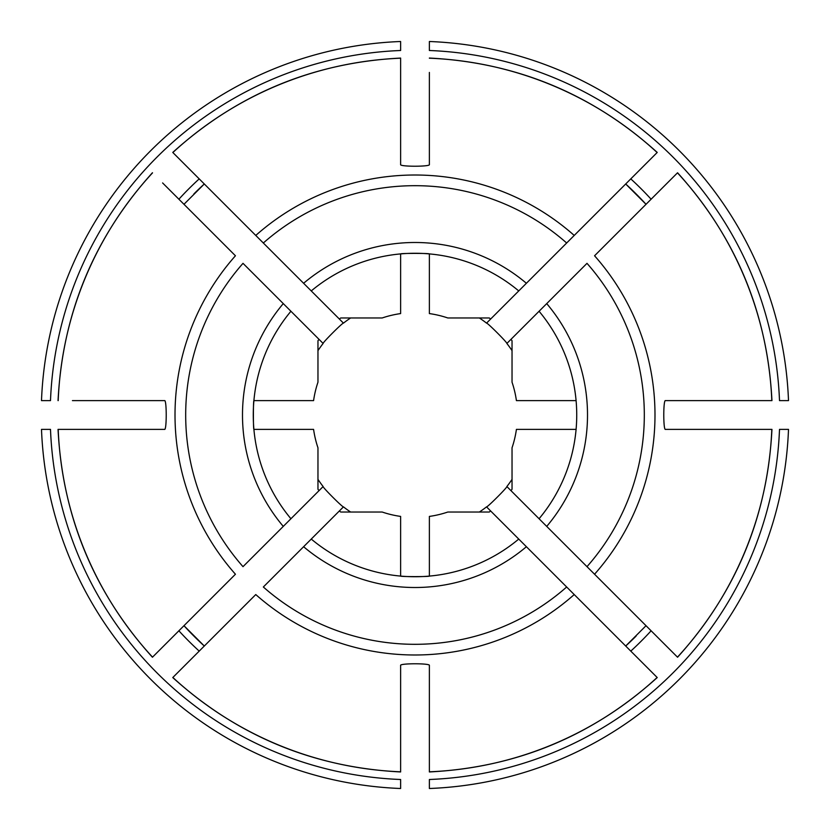 <?xml version="1.0" encoding="UTF-8"?>
<svg xmlns="http://www.w3.org/2000/svg" width="830" height="830" viewBox="0 0 830 830"><rect width="100%" height="100%" fill="white"/><g stroke="black" fill="none" stroke-linecap="round" stroke-linejoin="round"><path stroke-width="1.25" d="M303.604 546.721A172.516 172.516 0 0 0 526.396 546.721L574.225 594.56A239.984 239.984 0 0 1 255.775 594.56L172.858 677.467A357.097 357.097 0 0 0 400.62 771.807L400.62 665.432C399.531 663.232 430.438 663.222 429.38 665.432L429.38 771.807A357.097 357.097 0 0 0 657.142 677.467L566.662 586.997A229.308 229.308 0 0 1 263.338 586.997L343.454 506.871C342.78 507.566 322.455 487.231 323.129 486.546L243.003 566.662A229.308 229.308 0 0 1 243.003 263.338L323.129 343.454C322.434 342.78 342.769 322.455 343.454 323.129L172.858 152.533A357.097 357.097 0 0 1 400.62 58.193L400.62 164.568C399.562 166.778 430.469 166.768 429.38 164.568L429.38 72.438M429.38 58.193A357.097 357.097 0 0 1 657.142 152.533L566.662 243.003A229.308 229.308 0 0 0 263.338 243.003L255.775 235.44A239.984 239.984 0 0 1 574.225 235.44L486.546 323.129C487.22 322.434 507.545 342.769 506.871 343.454A116.449 116.449 0 0 1 512.037 350.634M586.997 263.338L539.075 311.26L586.997 263.338A229.308 229.308 0 0 1 586.997 566.662L594.56 574.225A239.984 239.984 0 0 0 594.56 255.775L677.467 172.858A357.097 357.097 0 0 1 771.807 400.62L665.432 400.62C663.222 399.562 663.232 430.469 665.432 429.38L771.807 429.38A357.097 357.097 0 0 1 677.467 657.142L506.871 486.546C507.566 487.22 487.231 507.545 486.546 506.871L526.396 546.721M646.03 625.696L625.696 646.03A312.682 312.682 0 0 0 636.102 636.091M183.97 204.305L204.305 183.97A312.682 312.682 0 0 0 193.898 193.909M72.438 429.38L58.193 429.38A357.097 357.097 0 0 0 152.533 657.142L235.44 574.225A239.984 239.984 0 0 1 235.44 255.775L162.607 182.942M490.644 510.969A122.197 122.197 0 0 1 489.264 512.037L447.795 512.037A102.432 102.432 0 0 1 429.38 516.416L429.38 576.093C429.39 576.788 400.631 576.788 400.62 576.093L400.62 516.416A102.432 102.432 0 0 1 382.205 512.037L340.736 512.037A122.197 122.197 0 0 1 339.356 510.969M429.38 788.5L429.38 779.505A364.795 364.795 0 0 0 779.505 429.38L788.5 429.38A373.78 373.78 0 0 1 429.38 788.5M490.644 319.031A122.197 122.197 0 0 0 489.264 317.963L447.795 317.963A102.432 102.432 0 0 0 429.38 313.584L429.38 253.907C429.369 253.212 400.61 253.212 400.62 253.907L400.62 313.584A102.432 102.432 0 0 0 382.205 317.963L340.736 317.963A122.197 122.197 0 0 0 339.356 319.031M400.62 50.495L400.62 41.5A373.78 373.78 0 0 0 41.5 400.62L50.495 400.62A364.795 364.795 0 0 1 400.62 50.495M400.62 72.438L400.62 68.081M400.62 60.185L400.62 58.069C313.481 62.499 237.525 93.966 172.765 152.429M400.62 788.5L400.62 779.505A364.795 364.795 0 0 1 50.495 429.38L41.5 429.38A373.78 373.78 0 0 0 400.62 788.5M204.305 646.03L183.97 625.696A312.682 312.682 0 0 0 204.305 646.03A312.682 312.682 0 0 1 183.97 625.696M625.696 183.97L646.03 204.305A312.682 312.682 0 0 0 625.696 183.97M58.193 429.38L164.568 429.38C166.778 430.438 166.768 399.531 164.568 400.62L72.438 400.62M319.031 490.644A122.197 122.197 0 0 1 317.963 489.264L317.963 447.795A102.432 102.432 0 0 1 313.584 429.38L253.907 429.38C253.212 429.39 253.212 400.631 253.907 400.62L313.584 400.62A102.432 102.432 0 0 1 317.963 382.205L317.963 340.736A122.197 122.197 0 0 1 319.031 339.356M539.075 518.74A161.726 161.726 0 0 0 539.075 311.26L510.969 339.356A122.197 122.197 0 0 1 512.037 340.736L512.037 382.205A102.432 102.432 0 0 1 516.416 400.62L576.093 400.62M788.5 400.62L779.505 400.62A364.795 364.795 0 0 0 429.38 50.495L429.38 41.5A373.78 373.78 0 0 1 788.5 400.62M518.74 290.925A161.726 161.726 0 0 0 311.26 290.925M343.454 506.871A116.449 116.449 0 0 0 350.634 512.037M317.963 479.367A116.449 116.449 0 0 0 323.129 486.546M486.546 323.129A116.449 116.449 0 0 0 479.367 317.963M290.925 311.26A161.726 161.726 0 0 0 290.925 518.74M311.26 539.075A161.726 161.726 0 0 0 518.74 539.075M350.634 317.963A116.449 116.449 0 0 0 343.454 323.129M323.129 343.454A116.449 116.449 0 0 0 317.963 350.634M479.367 512.037A116.449 116.449 0 0 0 486.546 506.871M510.969 490.644A122.197 122.197 0 0 0 512.037 489.264L512.037 447.795A102.432 102.432 0 0 0 516.416 429.38L576.093 429.38M506.871 486.546A116.449 116.449 0 0 0 512.037 479.367M510.969 339.356L506.871 343.454M526.396 283.279A172.516 172.516 0 0 0 303.604 283.279M199.21 651.114A319.872 319.872 0 0 1 178.886 630.79M178.886 199.21A319.872 319.872 0 0 1 199.21 178.886M546.721 526.396A172.516 172.516 0 0 0 546.721 303.604M651.114 630.79A319.872 319.872 0 0 1 630.79 651.114M630.79 178.886A319.872 319.872 0 0 1 651.114 199.21M283.279 303.604A172.516 172.516 0 0 0 283.279 526.396M152.533 172.858A357.097 357.097 0 0 0 58.193 400.62M400.62 771.952C313.481 767.501 237.525 736.034 172.765 677.571M657.236 677.571C592.475 736.034 516.519 767.501 429.38 771.952M152.429 172.765C93.966 237.525 62.499 313.481 58.048 400.62M677.571 657.236C736.034 592.475 767.501 516.519 771.952 429.38M677.571 172.765C736.034 237.525 767.501 313.481 771.952 400.62M429.38 58.048C516.519 62.499 592.475 93.966 657.236 152.429M152.429 657.236C93.966 592.475 62.499 516.519 58.048 429.38"/></g></svg>
